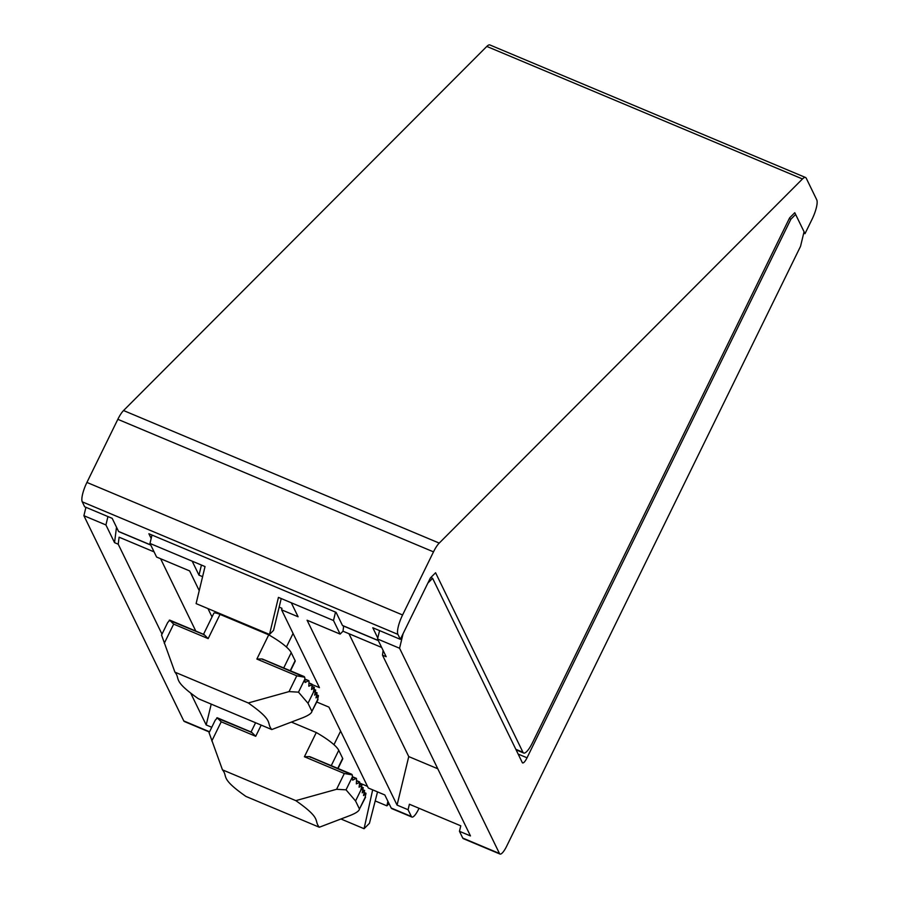 <?xml version="1.0" encoding="UTF-8"?>
<svg xmlns="http://www.w3.org/2000/svg" width="899" height="899" viewBox="0 0 899 899"><rect width="100%" height="100%" fill="white"/><g stroke="black" fill="none" stroke-linecap="round" stroke-linejoin="round"><path stroke-width="1.35" d="M295.816 800.638C322.674 819.439 313.358 820.102 319.314 827.237L245.955 796.435C219.098 777.635 228.413 776.961 222.458 769.836L295.816 800.638L336.586 789.288L344.317 773.5L352.284 774.904L352.644 780.175L356.094 778.388L356.566 778.86L352.509 776.882M356.566 778.86L356.364 783.894L359.712 782.355L356.521 780.725M359.712 782.355L359.083 787.209L361.904 785.434L359.499 784.142M361.904 785.434L360.87 790.12L363.14 787.839L361.544 787.164M336.586 789.288L346.036 789.839L355.554 800.964L359.465 808.999L364.96 797.795L365.96 793.626L363.511 795.559L364.623 790.491L362.196 792.839L363.14 787.839M215.232 720.2L217.322 717.953L221.21 721.807L255.709 736.292L251.832 732.438L216.715 717.975M364.96 797.795L365.545 795.345M251.214 732.46L251.832 732.438L251.214 732.46M352.284 774.904L309.413 756.621L310.84 757.497L309.413 756.621L304.413 756.744L344.317 773.5M222.458 769.836L209.22 733.123M291.388 722.077L316.279 732.528L304.413 756.744M319.314 827.237L349.79 815.618C355.97 813.202 359.195 810.988 359.465 808.999L365.556 797.222M316.279 732.528A41.197 8.765 26.1 0 1 338.754 750.328L342.676 758.363A8.237 1.753 26.1 0 1 342.733 758.902L338.035 768.499M248.27 702.962C275.128 721.762 265.823 722.425 271.768 729.55L198.421 698.748C171.563 679.947 180.868 679.284 174.923 672.16L248.27 702.962L289.04 691.601L296.771 675.823L304.739 677.217L305.109 682.498L308.548 680.7L309.031 681.184L304.963 679.194M309.031 681.184L308.818 686.218L312.167 684.667L308.975 683.049M312.167 684.667L311.537 689.522L314.358 687.746L311.964 686.465M314.358 687.746L313.324 692.432L315.594 690.162L313.998 689.488M289.04 691.601L298.49 692.163L308.009 703.276L311.919 711.323L317.414 700.107L318.415 695.95L315.976 697.882L317.077 692.803L314.65 695.163L315.594 690.162M167.697 622.513L169.787 620.276L173.664 624.12L208.163 638.616L204.287 634.761L169.169 620.288M317.414 700.107L318.01 697.658M203.668 634.784L204.287 634.761L203.668 634.784M304.739 677.217L261.879 658.945L263.295 659.821L261.879 658.945L256.867 659.057L296.771 675.823M174.923 672.16L161.685 635.447M203.522 634.301L213.838 613.242A8.237 1.753 26.1 0 1 220.03 614.399L268.734 634.84L256.867 659.057M271.768 729.55L302.244 717.941C308.424 715.514 311.65 713.312 311.919 711.323L318.021 699.546M268.734 634.84A41.197 8.765 26.1 0 1 291.22 652.652L295.13 660.686A8.237 1.753 26.1 0 1 295.187 661.226L290.489 670.823M118.994 531.624A4.124 1.056 112.8 0 1 118.735 531.624A4.124 1.056 112.8 0 1 118.567 531.444L112.184 518.341L84.652 506.778L82.247 501.833A16.474 4.237 112.8 0 1 86.922 482.426L117.836 419.316A16.474 4.237 112.8 0 1 123.545 410.54L486.808 46.422A16.474 4.237 112.8 0 1 489.876 44.95L805.549 177.496A16.474 4.237 112.8 0 0 802.47 178.968L439.218 543.097A16.474 4.237 112.8 0 0 433.498 551.862L402.583 614.972A16.474 4.237 112.8 0 0 397.909 634.379L400.325 639.324L430.374 577.967L435.577 572.753L522.96 752.294A16.474 4.237 112.8 0 0 523.656 753.025A16.474 4.237 112.8 0 0 532.444 742.776L789.58 217.918L794.783 212.703L804.998 233.684L803.717 233.156M400.325 639.324L372.793 627.76L377.782 638.02M378.277 640.504L342.463 625.457L336.08 612.354L148.886 533.748L151.178 538.456M804.998 233.684L812.078 219.221A16.474 4.237 112.8 0 0 816.753 199.814L806.246 178.227A16.474 4.237 112.8 0 0 805.549 177.496M199.23 590.643L189.633 570.91L156.595 557.043L149.976 543.434L192.184 561.167L198.994 575.158L202.601 576.664M207.961 608.589L212.029 616.939M335.518 612.118L333.495 620.501L340.125 634.098L307.087 620.231L397.066 805.099L408.079 809.729L411.371 816.506L391.189 808.032L384.817 794.952L368.309 788.018L328.933 707.12L316.796 702.029M333.495 620.501L291.287 602.779L298.097 616.77L281.578 609.825L319.448 687.645L312.178 684.589M190.903 693.545L206.197 724.954L211.759 727.291M107.947 516.554L105.925 524.949L114.544 542.648L118.219 544.198L162 634.143M105.925 524.949L83.899 515.7L183.801 720.953A12.361 3.18 112.8 0 0 184.329 721.504L209.433 732.044M411.371 816.506A12.361 3.18 112.8 0 0 411.899 817.056A12.361 3.18 112.8 0 0 418.496 809.37L419.024 808.28M118.219 544.198L119.106 537.197L154.089 551.885M114.544 542.648L116.499 527.207M151.998 535.051L149.976 543.434M85.922 507.306L83.899 515.7M408.079 809.729L409.393 804.234L460.782 825.821L459.456 831.305L470.469 835.924L382.491 655.157L386.165 656.708L377.546 638.998L399.572 648.246L499.473 853.499A12.361 3.18 112.8 0 0 499.99 854.05A12.361 3.18 112.8 0 0 506.587 846.364L800.548 246.315L804.054 231.751L795.626 214.445L790.884 219.199L789.277 218.524M459.456 831.305L462.76 838.082A12.361 3.18 112.8 0 0 463.288 838.632L499.99 854.05M340.125 634.098L343.002 631.21L343.654 626.075M343.002 631.21L381.659 647.449M382.491 655.157L383.098 650.404M391.189 808.032A12.361 3.18 112.8 0 0 391.717 808.583L411.899 817.056M291.287 602.779L278.443 597.386L269.509 634.436L196.106 603.611L205.028 566.561L192.184 561.167M359.634 783.063L367.5 786.367M279.151 607.128L281.949 608.308L281.578 609.825M430.79 577.563L432.61 578.327L427.868 583.08L403.078 633.694L399.572 648.246M379.569 630.615L377.546 638.998M432.61 578.327L522.285 762.566A8.237 2.124 112.8 0 0 522.634 762.925A8.237 2.124 112.8 0 0 527.028 757.801L790.884 219.199M198.994 575.158L201.432 565.044M387.907 801.29L386.885 805.841L389.053 803.661M386.885 805.841L375.209 800.93M372.669 789.85L364.073 828.709L369.433 823.327L377.535 791.895M364.073 828.709L340.935 818.989M269.509 634.436L273.543 630.39L281.218 598.543M437.791 768.78L408.753 756.587L348.947 633.705M397.066 805.099L408.753 756.587M195.791 631.053L160.584 558.717M206.197 724.954L211.22 704.119M364.466 790.558L362.904 789.906M365.792 793.278L364.219 792.626M261.193 725.111L255.709 736.292M211.816 740.967L221.21 721.807M346.036 789.839L352.498 776.657M360.87 790.12L355.554 800.964M338.754 750.328L331.248 765.656M342.676 758.363L337.766 768.387M316.92 692.882L315.358 692.219M318.246 695.601L316.684 694.938M220.03 614.399L208.163 638.616M164.281 643.279L173.664 624.12M298.49 692.163L304.952 678.97M313.324 692.432L308.009 703.276M291.22 652.652L283.713 667.968M295.13 660.686L290.22 670.71M402.583 614.972L86.922 482.426M433.498 551.862L117.836 419.316M397.909 634.379L82.247 501.833M118.567 531.444L150.706 544.94M522.96 752.294L515.824 749.294M802.47 178.968L486.808 46.422M439.218 543.097L123.545 410.54M209.568 731.775L183.801 720.953M499.473 853.499L462.76 838.082M518.15 754.081L527.028 757.801M356.352 778.354L352.498 776.736M359.578 781.883L356.521 780.59M361.848 784.996L359.521 784.018M363.297 787.76L361.567 787.041M364.623 790.491L362.926 789.771M365.938 793.21L364.252 792.491M251.698 732.247L217.198 717.762M351.756 774.264L310.02 756.733M209.04 732.842L215.198 720.268M255.586 722.751L251.057 731.977M340.609 731.123L333.967 744.687M308.818 680.678L304.963 679.06M312.043 684.195L308.975 682.914M314.302 687.308L311.975 686.33M315.751 690.084L314.021 689.353M317.077 692.803L315.392 692.095M318.403 695.523L316.706 694.815M204.163 634.57L169.653 620.085M304.222 676.587L262.474 659.057M161.505 635.155L167.663 622.58M227.773 616.905L227.469 617.512M293.074 633.435L286.421 647.01M523.656 753.025L516.093 749.845M378.344 640.639L342.643 625.648M118.735 531.624L150.774 545.075"/></g></svg>
